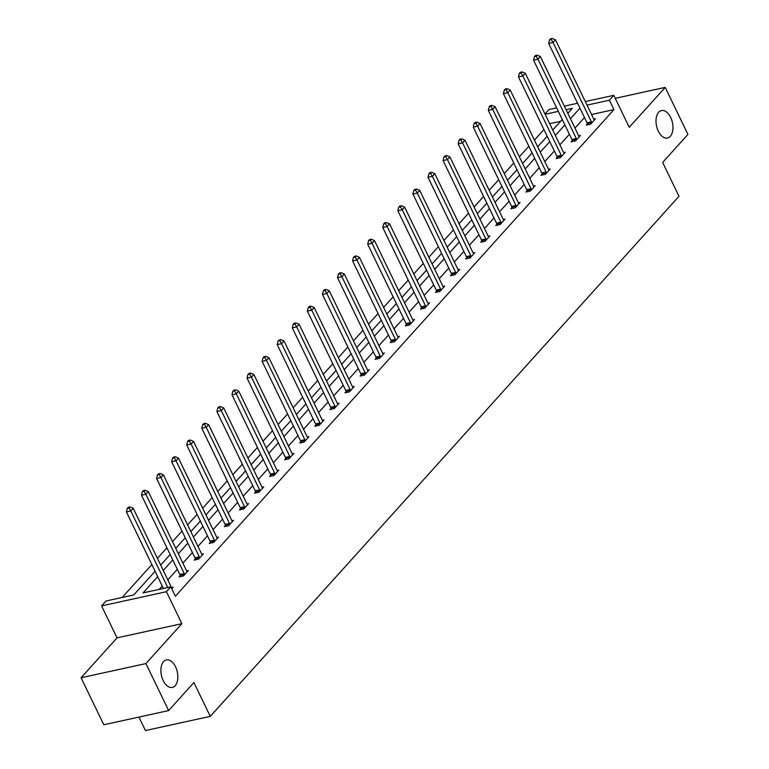 <?xml version="1.0" encoding="UTF-8"?>
<svg xmlns="http://www.w3.org/2000/svg" width="769" height="769" viewBox="0 0 769 769"><rect width="100%" height="100%" fill="white"/><g stroke="black" fill="none" stroke-linecap="round" stroke-linejoin="round"><path stroke-width="1.15" d="M658.302 131.172A14.073 8.132 -102.3 0 1 661.475 110.563A14.073 8.132 -102.3 0 1 670.674 117.436A14.073 8.132 -102.3 0 1 667.492 138.045A14.073 8.132 -102.3 0 1 658.302 131.172M163.172 680.527A14.073 8.132 -102.3 0 1 166.354 659.917A14.073 8.132 -102.3 0 1 175.543 666.8A14.073 8.132 -102.3 0 1 172.371 687.409A14.073 8.132 -102.3 0 1 163.172 680.527M585.305 101.566L613.797 95.337L629.244 127.298L665.204 87.397L687.928 134.402L662.647 162.442L679.008 196.287L210.273 716.362L193.913 682.526L168.642 710.575L103.796 724.754L81.072 677.758L145.918 663.57L181.878 623.669L166.421 591.707L101.585 605.895L105.978 601.012L133.758 594.937L155.098 571.261M168.642 710.575L145.918 663.57M665.204 87.397L615.238 98.326M181.878 623.669L117.032 637.857L81.072 677.758M117.032 637.857L101.585 605.895M543.933 129.528L534.426 140.083M528.851 146.264L519.344 156.818M513.769 162.999L504.262 173.544M498.696 179.725L489.18 190.279M483.614 196.46L474.108 207.005M468.532 213.186L459.026 223.741M453.45 229.921L443.944 240.476M438.378 246.657L428.862 257.202M423.296 263.382L413.78 273.937M408.214 280.118L398.707 290.672M393.132 296.853L383.625 307.398M378.05 313.579L368.543 324.134M362.978 330.314L353.461 340.859M347.896 347.04L338.389 357.595M332.814 363.775L323.307 374.33M317.732 380.511L308.225 391.056M302.659 397.237L293.143 407.791M287.577 413.972L278.061 424.526M272.495 430.707L262.988 441.252M257.413 447.433L247.906 457.988M242.331 464.168L232.824 474.713M227.259 480.894L217.742 491.449M212.177 497.63L202.66 508.184M197.095 514.365L187.588 524.91M182.013 531.091L172.506 541.645M166.931 547.826L157.424 558.381M151.858 564.561L122.194 597.465M544.961 113.947L548.951 109.525L556.621 107.843M138.92 717.073L145.428 730.55L210.273 716.362M572.271 140.631L571.194 141.832L575.568 140.871L580.403 135.507L578.73 135.873A2.201 1.269 77.7 0 0 579.134 136.498L579.326 136.709M542.116 174.092L541.03 175.294L545.413 174.332L550.248 168.969L548.566 169.343A2.201 1.269 77.7 0 0 548.97 169.959L549.162 170.17M511.952 207.553L510.876 208.755L515.249 207.803L520.084 202.439L518.402 202.805M481.788 241.024L480.712 242.216L485.095 241.264L489.93 235.9L488.248 236.266A2.201 1.269 77.7 0 0 488.651 236.89L488.844 237.102M451.634 274.485L450.547 275.687L454.931 274.725L459.766 269.361L458.084 269.727A2.201 1.269 77.7 0 0 458.497 270.352L458.68 270.563M421.47 307.946L420.393 309.148L424.776 308.186L429.602 302.823L427.929 303.197A2.201 1.269 77.7 0 0 428.333 303.813L428.525 304.024M391.315 341.407L390.229 342.609L394.612 341.657L399.447 336.293L397.765 336.659M361.151 374.878L360.075 376.07L364.448 375.118L369.283 369.754L367.611 370.12M330.997 408.339L329.911 409.541L334.294 408.579L339.129 403.216L337.447 403.581A2.201 1.269 77.7 0 0 337.851 404.206L338.043 404.417M300.833 441.8L299.756 443.002L304.13 442.04L308.965 436.677L307.292 437.052M270.669 475.261L269.592 476.463L273.975 475.511L278.811 470.147L277.128 470.513M240.514 508.732L239.428 509.924L243.811 508.972L248.647 503.608L246.964 503.974A2.201 1.269 77.7 0 0 247.378 504.599L247.57 504.81M210.35 542.193L209.274 543.395L213.657 542.433L218.483 537.07L216.81 537.435A2.201 1.269 77.7 0 0 217.214 538.06L217.406 538.271M180.196 575.654L179.11 576.856L183.493 575.894L188.328 570.531L186.646 570.906A2.201 1.269 77.7 0 0 187.059 571.521L187.242 571.732M584.478 117.561L574.972 128.115M569.406 134.287L559.89 144.841M554.324 151.022L544.817 161.577M539.242 167.757L529.735 178.302M524.16 184.483L514.653 195.038M509.078 201.218L499.571 211.773M494.006 217.954L484.489 228.499M478.924 234.68L469.417 245.234M463.842 251.415L454.335 261.969M448.76 268.141L439.253 278.695M433.687 284.876L424.171 295.431M418.605 301.611L409.089 312.156M403.523 318.337L394.016 328.892M388.441 335.073L378.934 345.627M373.359 351.808L363.852 362.353M358.287 368.534L348.77 379.088M343.205 385.269L333.698 395.814M328.123 401.995L318.616 412.549M313.041 418.73L303.534 429.285M297.968 435.465L288.452 446.01M282.886 452.191L273.37 462.746M267.804 468.927L258.297 479.481M252.722 485.662L243.215 496.207M237.64 502.388L228.133 512.942M222.568 519.123L213.051 529.668M207.486 535.849L197.979 546.403M192.404 552.584L182.897 563.139M177.322 569.32L167.815 579.864M162.24 586.045L159.26 589.362M157.703 576.644L143.044 592.909L170.824 586.834L175.37 596.235L613.941 109.611L591.563 114.514M167.786 587.497L130.797 510.972L133.21 508.29L171.564 587.631L173.246 587.266L171.804 588.862M195.278 558.928L194.192 560.12L198.575 559.169L203.41 553.805L201.728 554.17A2.201 1.269 77.7 0 0 202.132 554.785L202.324 555.007M225.432 525.458L224.356 526.659L228.729 525.698L233.565 520.334L231.892 520.709A2.201 1.269 77.7 0 0 232.296 521.324L232.488 521.536M255.596 491.997L254.51 493.198L258.893 492.237L263.729 486.873L262.046 487.238A2.201 1.269 77.7 0 0 262.46 487.863L262.642 488.075M285.751 458.535L284.674 459.737L289.057 458.776L293.883 453.412L292.21 453.777A2.201 1.269 77.7 0 0 292.614 454.402L292.806 454.614M315.915 425.074L314.829 426.266L319.212 425.315L324.047 419.951L322.365 420.316A2.201 1.269 77.7 0 0 322.778 420.931L322.961 421.152M346.069 391.604L344.993 392.805L349.376 391.844L354.211 386.49L352.529 386.855A2.201 1.269 77.7 0 0 352.933 387.47L353.125 387.682M376.233 358.143L375.147 359.344L379.53 358.383L384.365 353.019L382.683 353.384A2.201 1.269 77.7 0 0 383.097 354.009L383.289 354.221M406.397 324.681L405.311 325.883L409.694 324.922L414.529 319.558L412.847 319.923A2.201 1.269 77.7 0 0 413.251 320.548L413.443 320.76M436.552 291.22L435.475 292.412L439.849 291.461L444.684 286.097L443.011 286.462A2.201 1.269 77.7 0 0 443.415 287.077L443.607 287.298M466.716 257.75L465.63 258.951L470.013 257.99L474.848 252.636L473.166 253.001A2.201 1.269 77.7 0 0 473.569 253.616L473.762 253.828M496.87 224.288L495.794 225.49L500.177 224.529L505.002 219.165L503.33 219.53A2.201 1.269 77.7 0 0 503.733 220.155L503.926 220.367M527.034 190.827L525.948 192.029L530.331 191.068L535.166 185.704L533.484 186.069A2.201 1.269 77.7 0 0 533.897 186.694L534.08 186.905M557.189 157.366L556.112 158.558L560.495 157.607L565.321 152.243L563.648 152.608A2.201 1.269 77.7 0 0 564.052 153.223L564.244 153.444M587.353 123.896L586.266 125.097L590.65 124.136L595.485 118.782L593.803 119.147A2.201 1.269 77.7 0 0 594.216 119.762L594.408 119.974M170.824 586.834L166.421 591.707M613.797 95.337L609.394 100.22L587.026 105.113M613.941 109.611L609.394 100.22M579.941 108.16L570.425 118.714M564.859 124.895L555.353 135.44M549.777 141.621L540.271 152.175M534.695 158.356L525.189 168.901M519.623 175.082L510.107 185.637M504.541 191.817L495.025 202.372M489.459 208.553L479.952 219.098M474.377 225.279L464.87 235.833M459.295 242.014L449.788 252.568M444.222 258.749L434.706 269.294M429.14 275.475L419.624 286.03M414.058 292.21L404.552 302.755M398.976 308.936L389.47 319.491M383.894 325.672L374.388 336.226M368.822 342.407L359.306 352.952M353.74 359.133L344.233 369.687M338.658 375.868L329.151 386.423M323.576 392.603L314.069 403.148M308.504 409.329L298.987 419.884M293.422 426.064L283.905 436.609M278.34 442.79L268.833 453.345M263.258 459.526L253.751 470.08M248.176 476.261L238.669 486.806M233.103 492.987L223.587 503.541M218.021 509.722L208.514 520.277M202.939 526.457L193.432 537.002M187.857 543.183L178.35 553.738M172.785 559.919L163.268 570.463M564.359 106.151L577.567 103.257M567.82 113.322L572.328 108.323L566.071 109.698M558.332 111.39L545.115 114.273M160.663 565.08L170.18 554.526M175.745 548.355L185.252 537.8M190.827 531.619L200.334 521.065M205.909 514.884L215.416 504.339M220.982 498.158L230.498 487.604M236.064 481.423L245.58 470.868M251.146 464.687L260.653 454.143M266.228 447.962L275.735 437.407M281.31 431.226L290.817 420.672M296.382 414.501L305.899 403.946M311.464 397.765L320.981 387.211M326.546 381.03L336.053 370.485M341.628 364.304L351.135 353.75M356.71 347.569L366.217 337.014M371.783 330.833L381.299 320.288M386.865 314.108L396.371 303.553M401.947 297.372L411.453 286.818M417.029 280.647L426.535 270.092M432.101 263.911L441.617 253.357M447.183 247.176L456.699 236.631M462.265 230.45L471.772 219.896M477.347 213.715L486.854 203.16M492.429 196.979L501.936 186.434M507.502 180.254L517.018 169.699M522.584 163.518L532.09 152.973M537.666 146.792L547.172 136.238M552.748 130.057L562.254 119.503M560.659 121.271L549.662 123.674M171.564 587.631A2.201 1.269 77.7 0 0 171.977 588.256L172.169 588.468M163.403 588.458L126.414 511.933L130.797 510.972L129.029 508.011L129.99 506.934L128.24 507.319L127.27 508.396L129.029 508.011M127.27 508.396L126.414 511.933M133.21 508.29L129.99 506.934M184.579 574.693L184.502 574.356A2.201 1.269 77.7 0 0 184.233 573.578L145.879 494.236L148.292 491.564L186.646 570.896M180.398 576.577L180.119 575.318A2.201 1.269 77.7 0 0 179.85 574.539L141.496 495.198L145.879 494.236L144.101 491.276L145.072 490.209L143.322 490.593L142.352 491.66L144.101 491.276M142.352 491.66L141.496 495.198M148.292 491.564L145.072 490.209M199.652 557.967L199.575 557.631A2.201 1.269 77.7 0 0 199.306 556.843L160.952 477.511L163.374 474.829L201.728 554.17M195.48 559.842L195.201 558.582A2.201 1.269 77.7 0 0 194.932 557.804L156.578 478.472L160.952 477.511L159.183 474.55L160.154 473.473L158.395 473.858L157.434 474.934L159.183 474.55M157.434 474.934L156.578 478.472M163.374 474.829L160.154 473.473M214.734 541.232L214.657 540.895A2.201 1.269 77.7 0 0 214.388 540.117L176.034 460.775L178.456 458.093L216.81 537.435M210.562 543.106L210.273 541.857A2.201 1.269 77.7 0 0 210.004 541.078L171.65 461.736L176.034 460.775L174.265 457.815L175.236 456.748L173.477 457.122L172.516 458.199L174.265 457.815M172.516 458.199L171.65 461.736M178.456 458.093L175.236 456.748M229.816 524.506L229.739 524.16A2.201 1.269 77.7 0 0 229.47 523.381L191.116 444.049L193.528 441.368L231.882 520.7M225.644 526.381L225.355 525.121A2.201 1.269 77.7 0 0 225.086 524.343L186.732 445.001L191.116 444.049L189.347 441.089L190.308 440.012L188.559 440.397L187.588 441.464L189.347 441.089M187.588 441.464L186.732 445.001M193.528 441.368L190.308 440.012M244.898 507.771L244.821 507.434A2.201 1.269 77.7 0 0 244.552 506.656L206.198 427.314L208.61 424.632L246.964 503.974M240.716 509.645L240.437 508.386A2.201 1.269 77.7 0 0 240.168 507.607L201.814 428.275L206.198 427.314L204.429 424.353L205.39 423.277L203.641 423.661L202.67 424.738L204.429 424.353M202.67 424.738L201.814 428.275M208.61 424.632L205.39 423.277M259.97 491.035L259.903 490.699A2.201 1.269 77.7 0 0 259.634 489.92L221.28 410.579L223.692 407.897L262.046 487.238M255.798 492.919L255.519 491.66A2.201 1.269 77.7 0 0 255.25 490.882L216.896 411.54L221.28 410.579L219.501 407.618L220.472 406.551L218.723 406.936L217.752 408.003L219.501 407.618M217.752 408.003L216.896 411.54M223.692 407.897L220.472 406.551M275.052 474.31L274.975 473.964A2.201 1.269 77.7 0 0 274.706 473.185L236.352 393.853L238.775 391.171L277.128 470.503A2.201 1.269 77.7 0 0 277.532 471.128L277.724 471.339M270.88 476.184L270.601 474.925A2.201 1.269 77.7 0 0 270.332 474.146L231.978 394.805L236.352 393.853L234.583 390.892L235.554 389.816L233.795 390.2L232.834 391.277L234.583 390.892M232.834 391.277L231.978 394.805M238.775 391.171L235.554 389.816M290.134 457.574L290.057 457.238A2.201 1.269 77.7 0 0 289.788 456.459L251.434 377.118L253.857 374.436L292.21 453.777M285.962 459.449L285.674 458.199A2.201 1.269 77.7 0 0 285.405 457.411L247.051 378.079L251.434 377.118L249.665 374.157L250.627 373.08L248.877 373.465L247.916 374.541L249.665 374.157M247.916 374.541L247.051 378.079M253.857 374.436L250.627 373.08M305.216 440.839L305.139 440.502A2.201 1.269 77.7 0 0 304.87 439.724L266.516 360.382L268.929 357.71L307.283 437.042A2.201 1.269 77.7 0 0 307.696 437.667L307.888 437.878M301.044 442.723L300.756 441.464A2.201 1.269 77.7 0 0 300.487 440.685L262.133 361.343L266.516 360.382L264.747 357.422L265.709 356.355L263.959 356.739L262.988 357.806L264.747 357.422M262.988 357.806L262.133 361.343M268.929 357.71L265.709 356.355M320.298 424.113L320.221 423.777A2.201 1.269 77.7 0 0 319.952 422.988L281.598 343.656L284.011 340.975L322.365 420.316M316.117 425.988L315.838 424.728A2.201 1.269 77.7 0 0 315.569 423.95L277.215 344.618L281.598 343.656L279.82 340.696L280.791 339.619L279.041 340.004L278.07 341.08L279.82 340.696M278.07 341.08L277.215 344.618M284.011 340.975L280.791 339.619M335.371 407.378L335.294 407.041A2.201 1.269 77.7 0 0 335.024 406.263L296.671 326.921L299.093 324.239L337.447 403.581M331.199 409.252L330.92 408.003A2.201 1.269 77.7 0 0 330.651 407.224L292.297 327.882L296.671 326.921L294.902 323.96L295.873 322.893L294.123 323.278L293.152 324.345L294.902 323.96M293.152 324.345L292.297 327.882M299.093 324.239L295.873 322.893M350.453 390.652L350.376 390.306A2.201 1.269 77.7 0 0 350.106 389.527L311.753 310.195L314.175 307.513L352.529 386.845M346.281 392.526L345.992 391.267A2.201 1.269 77.7 0 0 345.723 390.489L307.369 311.147L311.753 310.195L309.984 307.235L310.955 306.158L309.196 306.543L308.234 307.61L309.984 307.235M308.234 307.61L307.369 311.147M314.175 307.513L310.955 306.158M365.535 373.917L365.458 373.58A2.201 1.269 77.7 0 0 365.188 372.802L326.835 293.46L329.247 290.778L367.601 370.12A2.201 1.269 77.7 0 0 368.015 370.745L368.207 370.956M361.363 375.791L361.074 374.532A2.201 1.269 77.7 0 0 360.805 373.753L322.451 294.421L326.835 293.46L325.066 290.499L326.027 289.423L324.278 289.807L323.316 290.884L325.066 290.499M323.316 290.884L322.451 294.421M329.247 290.778L326.027 289.423M380.617 357.181L380.54 356.845A2.201 1.269 77.7 0 0 380.271 356.066L341.917 276.725L344.329 274.043L382.683 353.384M376.435 359.065L376.156 357.806A2.201 1.269 77.7 0 0 375.887 357.027L337.533 277.686L341.917 276.725L340.148 273.764L341.109 272.697L339.36 273.082L338.389 274.149L340.148 273.764M338.389 274.149L337.533 277.686M344.329 274.043L341.109 272.697M395.699 340.456L395.622 340.109A2.201 1.269 77.7 0 0 395.353 339.331L356.999 259.999L359.411 257.317L397.765 336.649A2.201 1.269 77.7 0 0 398.179 337.274L398.361 337.485M391.517 342.33L391.238 341.071A2.201 1.269 77.7 0 0 390.969 340.292L352.615 260.951L356.999 259.999L355.22 257.038L356.191 255.962L354.442 256.346L353.471 257.423L355.22 257.038M353.471 257.423L352.615 260.951M359.411 257.317L356.191 255.962M410.771 323.72L410.694 323.384A2.201 1.269 77.7 0 0 410.425 322.605L372.071 243.264L374.493 240.582L412.847 319.923M406.599 325.595L406.32 324.345A2.201 1.269 77.7 0 0 406.051 323.557L367.697 244.225L372.071 243.264L370.302 240.303L371.273 239.226L369.514 239.611L368.553 240.687L370.302 240.303M368.553 240.687L367.697 244.225M374.493 240.582L371.273 239.226M425.853 306.985L425.776 306.648A2.201 1.269 77.7 0 0 425.507 305.87L387.153 226.528L389.575 223.856L427.929 303.188M421.681 308.869L421.393 307.61A2.201 1.269 77.7 0 0 421.124 306.831L382.77 227.489L387.153 226.528L385.384 223.568L386.355 222.501L384.596 222.885L383.635 223.952L385.384 223.568M383.635 223.952L382.77 227.489M389.575 223.856L386.355 222.501M440.935 290.259L440.858 289.923A2.201 1.269 77.7 0 0 440.589 289.134L402.235 209.802L404.648 207.121L443.002 286.462M436.763 292.133L436.475 290.874A2.201 1.269 77.7 0 0 436.206 290.096L397.852 210.764L402.235 209.802L400.466 206.842L401.428 205.765L399.678 206.15L398.707 207.226L400.466 206.842M398.707 207.226L397.852 210.764M404.648 207.121L401.428 205.765M456.017 273.524L455.94 273.187A2.201 1.269 77.7 0 0 455.671 272.409L417.317 193.067L419.73 190.385L458.084 269.727M451.836 275.398L451.557 274.149A2.201 1.269 77.7 0 0 451.288 273.37L412.934 194.028L417.317 193.067L415.548 190.106L416.51 189.039L414.76 189.424L413.789 190.491L415.548 190.106M413.789 190.491L412.934 194.028M419.73 190.385L416.51 189.039M471.089 256.798L471.022 256.452A2.201 1.269 77.7 0 0 470.743 255.673L432.399 176.341L434.812 173.659L473.166 252.991M466.918 258.672L466.639 257.413A2.201 1.269 77.7 0 0 466.37 256.635L428.016 177.293L432.399 176.341L430.621 173.381L431.592 172.304L429.842 172.689L428.871 173.756L430.621 173.381M428.871 173.756L428.016 177.293M434.812 173.659L431.592 172.304M486.171 240.063L486.095 239.726A2.201 1.269 77.7 0 0 485.825 238.948L447.471 159.606L449.894 156.924L488.248 236.266M482 241.937L481.721 240.678A2.201 1.269 77.7 0 0 481.442 239.899L443.098 160.567L447.471 159.606L445.703 156.645L446.674 155.569L444.915 155.953L443.953 157.03L445.703 156.645M443.953 157.03L443.098 160.567M449.894 156.924L446.674 155.569M501.253 223.327L501.177 222.991A2.201 1.269 77.7 0 0 500.907 222.212L462.553 142.871L464.976 140.189L503.32 219.53M497.082 225.211L496.793 223.952A2.201 1.269 77.7 0 0 496.524 223.173L458.17 143.832L462.553 142.871L460.785 139.91L461.746 138.843L459.997 139.227L459.035 140.294L460.785 139.91M459.035 140.294L458.17 143.832M464.976 140.189L461.746 138.843M516.335 206.601L516.259 206.255A2.201 1.269 77.7 0 0 515.989 205.477L477.636 126.145L480.048 123.463L518.402 202.795A2.201 1.269 77.7 0 0 518.815 203.42L519.008 203.631M512.154 208.476L511.875 207.217A2.201 1.269 77.7 0 0 511.606 206.438L473.252 127.096L477.636 126.145L475.867 123.184L476.828 122.108L475.079 122.492L474.108 123.569L475.867 123.184M474.108 123.569L473.252 127.096M480.048 123.463L476.828 122.108M531.417 189.866L531.341 189.53A2.201 1.269 77.7 0 0 531.071 188.751L492.718 109.409L495.13 106.728L533.484 186.069M527.236 191.741L526.957 190.491A2.201 1.269 77.7 0 0 526.688 189.703L488.334 110.371L492.718 109.409L490.939 106.449L491.91 105.372L490.161 105.757L489.19 106.833L490.939 106.449M489.19 106.833L488.334 110.371M495.13 106.728L491.91 105.372M546.49 173.131L546.413 172.794A2.201 1.269 77.7 0 0 546.144 172.016L507.79 92.674L510.212 90.002L548.566 169.334M542.318 175.015L542.039 173.756A2.201 1.269 77.7 0 0 541.77 172.977L503.416 93.635L507.79 92.674L506.021 89.713L506.992 88.646L505.233 89.031L504.272 90.098L506.021 89.713M504.272 90.098L503.416 93.635M510.212 90.002L506.992 88.646M561.572 156.405L561.495 156.069A2.201 1.269 77.7 0 0 561.226 155.28L522.872 75.948L525.294 73.266L563.648 152.608M557.4 158.279L557.112 157.02A2.201 1.269 77.7 0 0 556.843 156.242L518.489 76.91L522.872 75.948L521.103 72.988L522.074 71.911L520.315 72.296L519.354 73.372L521.103 72.988M519.354 73.372L518.489 76.91M525.294 73.266L522.074 71.911M576.654 139.67L576.577 139.333A2.201 1.269 77.7 0 0 576.308 138.555L537.954 59.213L540.367 56.531L578.721 135.873M572.482 141.544L572.194 140.294A2.201 1.269 77.7 0 0 571.925 139.516L533.571 60.174L537.954 59.213L536.185 56.252L537.146 55.185L535.397 55.57L534.426 56.637L536.185 56.252M534.426 56.637L533.571 60.174M540.367 56.531L537.146 55.185M591.736 122.944L591.659 122.598A2.201 1.269 77.7 0 0 591.39 121.819L553.036 42.487L555.449 39.805L593.803 119.137M587.554 124.818L587.276 123.559A2.201 1.269 77.7 0 0 587.007 122.78L548.653 43.439L553.036 42.487L551.267 39.527L552.229 38.45L550.479 38.834L549.508 39.901L551.267 39.527M549.508 39.901L548.653 43.439M555.449 39.805L552.229 38.45M184.502 574.356L180.119 575.318M184.233 573.578L179.85 574.539M199.575 557.631L195.201 558.582M199.306 556.843L194.932 557.804M214.657 540.895L210.273 541.857M214.388 540.117L210.004 541.078M229.739 524.16L225.355 525.121M229.47 523.381L225.086 524.343M244.821 507.434L240.437 508.386M244.552 506.656L240.168 507.607M259.903 490.699L255.519 491.66M259.634 489.92L255.25 490.882M274.975 473.964L270.601 474.925M274.706 473.185L270.332 474.146M290.057 457.238L285.674 458.199M289.788 456.459L285.405 457.411M305.139 440.502L300.756 441.464M304.87 439.724L300.487 440.685M320.221 423.777L315.838 424.728M319.952 422.988L315.569 423.95M335.294 407.041L330.92 408.003M335.024 406.263L330.651 407.224M350.376 390.306L345.992 391.267M350.106 389.527L345.723 390.489M365.458 373.58L361.074 374.532M365.188 372.802L360.805 373.753M380.54 356.845L376.156 357.806M380.271 356.066L375.887 357.027M395.622 340.109L391.238 341.071M395.353 339.331L390.969 340.292M410.694 323.384L406.32 324.345M410.425 322.605L406.051 323.557M425.776 306.648L421.393 307.61M425.507 305.87L421.124 306.831M440.858 289.923L436.475 290.874M440.589 289.134L436.206 290.096M455.94 273.187L451.557 274.149M455.671 272.409L451.288 273.37M471.022 256.452L466.639 257.413M470.743 255.673L466.37 256.635M486.095 239.726L481.721 240.678M485.825 238.948L481.442 239.899M501.177 222.991L496.793 223.952M500.907 222.212L496.524 223.173M516.259 206.255L511.875 207.217M515.989 205.477L511.606 206.438M531.341 189.53L526.957 190.491M531.071 188.751L526.688 189.703M546.413 172.794L542.039 173.756M546.144 172.016L541.77 172.977M561.495 156.069L557.112 157.02M561.226 155.28L556.843 156.242M576.577 139.333L572.194 140.294M576.308 138.555L571.925 139.516M591.659 122.598L587.276 123.559M591.39 121.819L587.007 122.78"/></g></svg>
